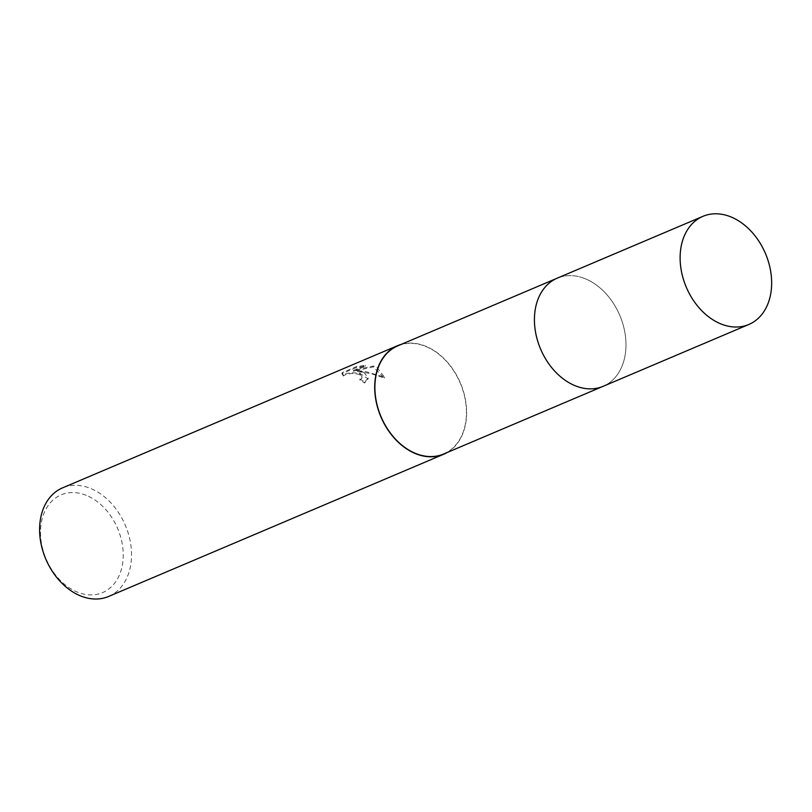 <?xml version="1.0" encoding="UTF-8"?>
<svg xmlns="http://www.w3.org/2000/svg" width="812" height="812" viewBox="0 0 812 812"><rect width="100%" height="100%" fill="white"/><g stroke="black" fill="none" stroke-linecap="round" stroke-linejoin="round"><path stroke-width="0.61" stroke-dasharray="4.06 3.04" d="M585.066 278.678A58.738 43.026 67 0 0 557.245 278.171A58.738 43.026 67 0 0 537.605 300.318A58.738 43.026 67 0 0 573.566 385.05A58.738 43.026 67 0 0 575.322 385.801A58.738 43.026 67 0 0 603.143 386.309A58.738 43.026 67 0 0 624.976 333.062A58.738 43.026 67 0 0 585.066 278.678M585.076 278.668A58.738 43.026 67 0 0 537.605 300.308A58.738 43.026 67 0 0 573.577 385.05A58.738 43.026 67 0 0 575.332 385.801A58.738 43.026 67 0 0 625.717 350.601A58.738 43.026 67 0 0 585.076 278.668M443.606 454.02A58.738 43.026 67 0 0 465.438 400.773A58.738 43.026 67 0 0 425.539 346.389A58.738 43.026 67 0 0 397.718 345.882M363.959 372.312L357.524 370.637L365.704 371.571L384.482 377.184L376.535 366.973L373.317 366.009L353.514 370.384L365.329 365.37L356.641 366.506L342.065 372.688L343.435 375.114L345.293 373.855L351.637 372.515L358.589 373.307L360.041 373.977L362.05 376.859L359.919 379.163A58.982 43.209 -113 0 1 364.629 382.117L368.181 378.057L363.959 372.312M108.605 596.465A58.982 43.209 67 0 0 130.529 542.995A58.982 43.209 67 0 0 90.457 488.388A58.982 43.209 67 0 0 62.524 487.88M447.239 452.477A58.982 43.209 67 0 0 465.144 398.174A58.982 43.209 67 0 0 425.559 346.166A58.982 43.209 67 0 0 401.341 344.339M86.275 495.34A53.084 38.885 67 0 0 40.732 527.14A53.084 38.885 67 0 0 77.465 592.151A53.084 38.885 67 0 0 122.998 560.341A53.084 38.885 67 0 0 86.275 495.34M343.354 376.027L341.984 373.632L356.559 367.44L365.248 366.283L353.433 371.297L373.236 366.902L384.391 378.118L371.165 373.601L357.442 371.541L368.1 378.96L364.537 383.041A57.997 42.488 67 0 0 359.838 380.067L361.746 378.504L361.929 377.154L360.853 375.499L358.508 374.2L351.555 373.418L345.212 374.768L343.354 376.027L343.435 375.114M359.838 380.067L359.919 379.163M356.559 367.44L356.641 366.506M341.984 373.632L342.065 372.688M364.537 383.041L364.629 382.117M357.442 371.541L357.524 370.637M365.248 366.283L365.329 365.37M353.433 371.297L353.514 370.384M373.236 366.902L373.317 366.009M384.391 378.118L384.482 377.184M602.423 386.613L603.143 386.309A58.748 43.036 67 0 0 625.727 350.611A58.748 43.036 67 0 0 605.143 292.777A58.748 43.036 67 0 0 557.255 278.161L556.535 278.475M341.984 373.033L341.903 373.967M368.181 378.057L368.1 378.96M384.482 377.113L384.401 378.047M362.05 376.859L361.969 377.763"/><path stroke-width="1.22" d="M556.535 278.475L397.718 345.882A58.738 43.026 67 0 0 375.885 399.128A58.738 43.026 67 0 0 415.785 453.512A58.738 43.026 67 0 0 443.606 454.02L602.423 386.613M401.341 344.339A58.982 43.209 67 0 0 397.616 345.658L62.524 487.88A58.982 43.209 67 0 0 40.6 541.35A58.982 43.209 67 0 0 80.672 595.957A58.982 43.209 67 0 0 108.605 596.465L443.707 454.243A58.982 43.209 67 0 0 447.239 452.477M397.616 345.658A58.982 43.209 67 0 0 375.702 399.128A58.982 43.209 67 0 0 415.764 453.735A58.982 43.209 67 0 0 443.707 454.243M771.4 288.767A58.738 43.026 67 0 0 750.826 230.953A58.738 43.026 67 0 0 702.938 216.337A58.738 43.026 67 0 0 680.375 252.035A58.738 43.026 67 0 0 700.949 309.859A58.738 43.026 67 0 0 748.837 324.475A58.738 43.026 67 0 0 771.4 288.767M702.938 216.337L557.255 278.161A58.748 43.036 67 0 0 534.682 313.868A58.748 43.036 67 0 0 555.256 371.693A58.748 43.036 67 0 0 603.154 386.309L748.837 324.475"/></g></svg>
